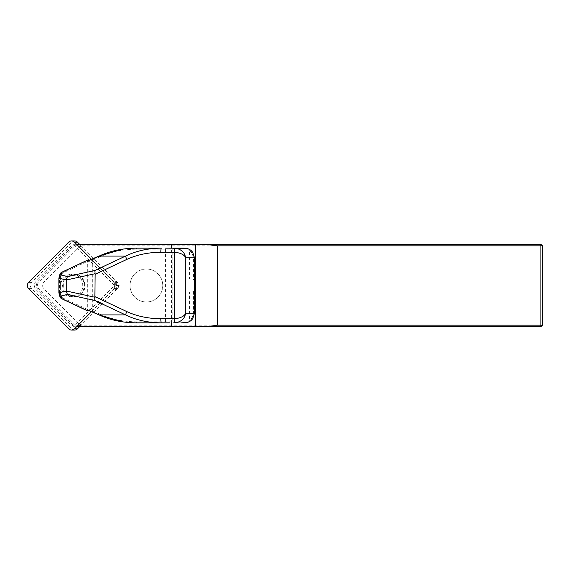 <?xml version="1.0" encoding="UTF-8"?>
<svg xmlns="http://www.w3.org/2000/svg" width="571" height="571" viewBox="0 0 571 571"><rect width="100%" height="100%" fill="white"/><g stroke="black" fill="none" stroke-linecap="round" stroke-linejoin="round"><path stroke-width="0.43" stroke-dasharray="2.85 2.14" d="M76.243 326.705L81.853 326.705L44.195 289.14A5.189 5.153 180 0 1 44.195 281.86L80.482 245.837L540.901 245.837L540.901 244.295L76.243 244.295L78.313 244.295L80.889 246.893A6.181 6.138 -90 0 0 75.336 245.202L38.956 281.86A5.153 5.11 -90 0 0 38.956 289.14L76.243 326.705L78.313 326.705L73.516 326.705L76.578 326.705M76.243 244.295L75.336 245.202A6.181 6.138 -90 0 0 72.217 246.893L38.236 281.132A6.181 6.138 -90 0 0 38.236 289.868L72.217 324.107A6.181 6.138 -90 0 0 80.889 324.107L78.313 326.705M114.871 289.868A6.181 6.138 -90 0 0 114.871 281.132L119.211 285.5L114.871 289.868L112.88 289.868A6.181 6.138 -90 0 0 112.88 281.132L78.898 246.893A6.181 6.138 -90 0 0 70.219 246.893L36.237 281.132A6.181 6.138 -90 0 0 36.237 289.868L70.219 324.107A6.181 6.138 -90 0 0 78.898 324.107L112.88 289.868M81.853 326.705L540.901 326.705L540.901 325.163L80.482 325.163M78.313 244.295L73.516 244.295L114.414 285.5L73.516 326.705M76.578 244.295L73.516 244.295M171.45 322.843L171.45 248.157M80.482 245.837L81.853 244.295M540.901 245.837L540.901 325.163L542.45 325.163L542.45 245.837L540.901 245.837M542.45 325.163L540.901 326.705M540.901 244.295L542.45 245.837M80.889 324.107L78.898 324.107M119.211 285.5L114.414 285.5M114.871 281.132L112.88 281.132M80.889 246.893L78.898 246.893M183.819 248.157L181.528 248.157C175.882 248.221 172.777 248.563 172.214 249.184L172.214 321.816C172.777 322.437 175.882 322.779 181.528 322.843L174.904 322.843M194.418 280.861L193.54 279.497A2.577 2.555 -90 0 0 192.12 279.062L189.451 279.062L189.451 250.683L186.917 248.478M189.451 279.062L192.406 279.062L194.447 279.826M194.447 291.174L192.406 291.938L189.451 291.938L192.12 291.938A2.577 2.555 -90 0 0 193.54 291.503L194.418 290.139M186.917 322.522L189.451 320.317L189.451 291.938M59.534 275.315L59.534 295.685M189.451 250.683L192.063 252.982L193.54 257.814L193.54 279.497M193.54 291.503L193.54 313.186L192.063 318.018L189.451 320.317M162.771 285.5A16.48 16.359 90 0 1 146.412 301.98A16.48 16.359 90 0 1 130.052 285.5A16.48 16.359 90 0 1 146.412 269.02A16.48 16.359 90 0 1 162.771 285.5A16.48 16.359 -90 0 0 146.404 269.02A16.48 16.359 -90 0 0 130.045 285.5A16.48 16.359 -90 0 0 146.404 301.98A16.48 16.359 -90 0 0 162.764 285.5M172.214 321.816L136.54 321.816C122.993 321.737 110.71 319.16 99.697 314.079L99.247 314.914M99.247 256.086L99.697 256.921C110.71 251.84 122.993 249.263 136.54 249.184L172.214 249.184M62.003 298.776L62.489 297.898L60.576 294.615L60.576 276.385L62.489 273.102L87.349 261.418L86.849 260.526M60.583 285.5C61.261 292.366 65.03 296.149 71.875 296.834C86.378 297.377 86.378 273.623 71.875 274.166C65.03 274.851 61.261 278.634 60.583 285.5M99.697 314.079L90.047 309.753A1.028 0.685 -85.4 0 1 89.304 310.781M89.304 260.219A1.028 0.685 -94.6 0 1 90.047 261.247L99.697 256.921M62.532 285.5C63.217 292.366 66.971 296.149 73.809 296.834C88.284 297.377 88.284 273.623 73.809 274.166C66.971 274.851 63.217 278.634 62.532 285.5M181.528 248.157L174.904 248.157M169.737 248.157L165.597 248.157L165.597 322.843L169.737 322.843A1.028 0.699 -90 0 1 169.03 321.816L169.03 249.184A1.028 0.699 -90 0 1 169.737 248.157M161.329 248.157L136.412 248.157L136.54 249.184M136.54 321.816L136.412 322.843L165.597 322.843M192.063 291.938L192.063 318.018L192.784 318.575M192.784 252.425L192.063 252.982L192.063 279.062M91.817 259.519L92.302 260.397L92.302 310.603L91.817 311.481M58.82 279.212L59.427 276.385L60.576 276.385M58.82 291.788L59.427 294.615L60.576 294.615M62.003 272.224L62.489 273.102M87.142 260.39A1.028 0.685 -94.6 0 1 87.913 261.418L87.349 261.418L87.349 309.582L86.785 310.517M62.489 297.898L87.913 309.582L87.913 261.418L90.047 261.247L90.047 309.753L87.913 309.582A1.028 0.685 -85.4 0 1 87.142 310.61M74.558 330.052A4.118 4.09 90 0 1 71.668 328.846L31.541 288.412A4.118 4.09 90 0 1 31.541 282.588L71.668 242.154A4.118 4.09 90 0 1 74.558 240.948M79.569 326.705L117.576 288.412A4.118 4.09 -90 0 0 117.576 282.588L79.569 244.295M91.667 311.509L114.593 288.412A4.118 4.09 90 0 0 114.593 282.588L91.667 259.491M44.195 289.14L38.956 289.14M44.195 281.86L38.956 281.86M194.418 257.814L193.54 257.814M193.54 313.186L194.418 313.186M63.666 285.5C63.559 272.424 84.301 272.424 84.194 285.5C84.301 298.576 63.559 298.576 63.666 285.5M72.217 246.893L70.219 246.893M38.236 281.132L36.237 281.132M38.236 289.868L36.237 289.868M72.217 324.107L70.219 324.107M71.668 242.154L68.677 242.154M31.541 282.588L28.55 282.588M117.576 282.588L114.593 282.588M117.576 288.412L114.593 288.412M71.668 328.846L68.677 328.846M31.541 288.412L28.55 288.412M71.875 296.834L73.809 296.834C81.246 296.799 86.1 289.668 85.008 284.087C83.223 277.527 79.49 274.223 73.809 274.166L71.875 274.166M187.659 322.322L191.157 320.417M187.795 248.72L191.071 250.512M136.412 322.843L123.415 321.965M136.412 248.157L123.415 249.035M76.557 325.92L74.558 325.92M76.557 245.08L74.558 245.08"/><path stroke-width="0.86" d="M195.56 244.295L540.901 244.295L542.45 245.837L542.45 325.163L540.901 325.163L540.901 245.837L217.53 245.837L217.53 325.163L540.901 325.163L540.901 326.705L195.56 326.705L195.56 244.295L76.578 244.295M76.578 326.705L195.56 326.705M171.45 326.705L171.45 322.843M171.45 248.157L171.45 244.295M217.53 325.163L207.152 326.705M207.244 326.426L206.823 326.705M207.244 244.574L217.53 245.837M542.45 245.837L540.901 245.837L540.901 244.295M542.45 325.163L540.901 326.705M187.359 248.592L169.737 248.157M194.447 279.826L195.275 281.639L195.275 289.361L194.447 291.174M181.528 322.843L187.338 322.415M169.737 322.843L161.329 322.843C148.167 322.765 136.248 320.117 125.549 314.914L94.793 300.467L67.428 294.493L61.318 295.964L58.913 292.809L66.236 291.046L66.236 279.954L67.428 276.507L94.793 270.533L125.549 256.086A4.118 0.457 64.8 0 0 126.819 259.412L95.157 274.287L94.793 270.533M86.849 260.526L61.925 272.267L61.318 275.036L58.913 278.191L58.913 292.809M86.785 310.517L61.925 298.833C61.176 298.769 60.376 297.719 59.541 295.692L62.003 298.776M86.785 260.483L61.925 272.167L59.534 275.301C60.376 273.281 61.176 272.231 61.925 272.167L62.003 272.224M67.428 294.493L66.236 291.046M94.793 300.467L95.157 274.287M99.247 314.914L125.549 314.914A4.118 0.457 -64.8 0 1 126.819 311.588C136.983 316.27 148.317 318.654 160.822 318.725L174.398 318.725C180.522 318.183 184.29 316.334 185.696 313.186C184.704 318.732 181.107 321.958 174.904 322.843L174.904 322.843A4.118 0.5 -90 0 1 174.398 318.725L174.405 252.275L160.822 252.275C148.317 252.346 136.983 254.73 126.819 259.412M195.275 281.639L194.675 281.639L194.418 280.861L194.418 257.814L192.77 252.403C191.256 250.305 189.301 248.999 186.917 248.478M186.917 322.522C189.308 321.994 191.264 320.688 192.77 318.597L194.418 313.186L194.675 281.639M165.597 248.157L174.904 248.157C181.107 249.042 184.704 252.268 185.696 257.814C184.29 254.666 180.522 252.817 174.405 252.275A4.118 0.5 90 0 1 174.904 248.157A4.118 0.5 90 0 0 174.405 252.275M161.329 248.157C148.167 248.235 136.248 250.883 125.549 256.086L99.133 256.086C110.274 250.883 122.701 248.235 136.412 248.157L161.329 248.157A4.118 0.5 90 0 0 160.822 252.275M160.822 318.725A4.118 0.5 -90 0 0 161.329 322.843L136.412 322.843C122.701 322.765 110.274 320.117 99.133 314.914L89.276 310.781A1.028 0.685 -85.4 0 1 88.912 310.581L91.731 311.438M191.157 320.417L192.798 318.589L194.447 313.186L194.447 290.325M191.071 250.512L192.798 252.411L194.447 257.814L185.696 257.814L185.696 313.186L194.418 313.186M91.817 259.519L99.247 256.086M91.817 311.481L99.133 315.014L123.415 321.965M91.731 259.562L88.912 260.419A1.028 0.685 -94.6 0 1 89.276 260.219L99.133 255.986L123.415 249.035M89.276 310.781L87.142 310.61A1.028 0.685 -85.4 0 1 86.785 310.41L88.912 310.581M88.912 260.419L86.785 260.59A1.028 0.685 -94.6 0 1 87.142 260.39L89.276 260.219M74.458 242.154A4.118 4.09 -90 0 0 71.568 240.948L74.558 240.948A4.118 4.09 90 0 1 77.449 242.154L74.458 242.154L91.667 259.491M79.569 244.295L77.449 242.154M79.569 326.705L77.449 328.846A4.118 4.09 90 0 1 74.558 330.052L71.568 330.052A4.118 4.09 -90 0 0 74.458 328.846L91.667 311.509M71.568 240.948A4.118 4.09 -90 0 0 68.677 242.154L28.55 282.588A4.118 4.09 -90 0 0 28.55 288.412L68.677 328.846A4.118 4.09 -90 0 0 71.568 330.052M61.318 295.964L61.925 298.733L86.785 310.41M66.236 279.954L58.913 278.191M61.318 275.036L67.428 276.507M66.236 290.996L95.079 297.291M95.157 296.713L126.819 311.588M95.079 273.709L66.236 280.004M194.418 257.814L194.447 280.675M174.904 322.843A4.118 0.5 -90 0 1 174.405 318.725M195.275 289.361L194.675 289.361M77.449 328.846L74.458 328.846M58.92 292.859L59.527 295.657M59.527 275.343L58.92 278.141M174.904 248.157L183.819 248.157M187.124 322.472L187.659 322.322M187.124 248.528L187.795 248.72M86.721 310.481A1.028 1.028 0 0 0 87.142 310.61"/></g></svg>
